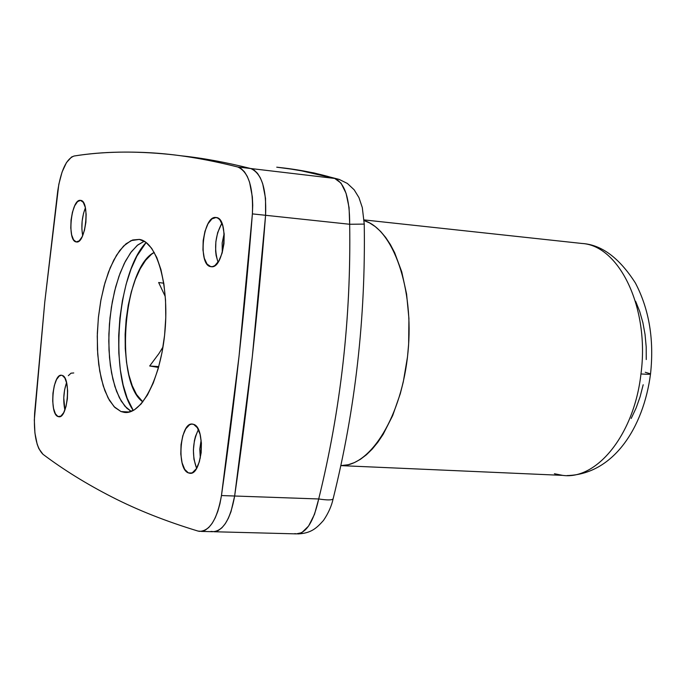 <?xml version="1.0" encoding="UTF-8"?>
<svg xmlns="http://www.w3.org/2000/svg" width="686" height="686" viewBox="0 0 686 686"><rect width="100%" height="100%" fill="white"/><g stroke="black" fill="none" stroke-linecap="round" stroke-linejoin="round"><path stroke-width="1.03" d="M224.15 233.583L222.161 242.964L222.281 252.542L222.161 242.964L224.15 233.583M201.135 440.069L199.789 449.047L200.303 458.128L199.789 449.047L201.135 440.069M68.334 375.679L71.027 373.175L73.754 372.961M201.178 531.41L212.411 531.701C223.01 531.436 230.419 519.542 234.646 496.012L221.458 495.549L234.646 496.012C247.852 404.037 258.168 310.466 265.585 215.293L252.388 213.886L265.585 215.293C266.622 188.916 261.675 173.318 250.716 168.524L237.742 166.99C248.572 171.783 253.451 187.415 252.388 213.886C244.945 309.377 234.629 403.265 221.458 495.549C217.256 519.156 209.916 531.093 199.429 531.358L197.98 531.058C166.021 521.36 137.32 509.998 111.887 496.964C86.436 483.947 63.464 469.713 42.961 454.278C36.298 447.538 33.528 433.792 34.643 413.032L44.779 302.02L57.727 191.034C60.9 170.54 66.353 158.869 74.079 156.022C102.24 151.426 133.804 150.86 168.773 154.324C190.125 156.528 213.114 160.756 237.742 166.99L241.258 168.679L244.473 171.843L247.277 176.396L249.575 182.219L252.345 196.865L252.722 205.217L252.388 213.886L239.08 355.923L221.458 495.549L219.94 503.747L217.839 511.259L215.215 517.853L212.18 523.298L208.818 527.44L205.26 530.158L201.607 531.367L197.98 531.058C166.021 521.36 137.32 509.998 111.887 496.964C86.436 483.947 63.464 469.713 42.961 454.278L38.81 448.584L37.164 444.202L34.926 433.038L34.317 419.875L44.779 302.02L58.816 184.302L62.083 172.023L66.491 162.539L71.524 157.034L74.079 156.022C96.777 152.395 121.602 151.28 148.57 152.669C175.53 154.05 205.251 158.826 237.742 166.99L250.716 168.524C225.814 162.265 202.559 158.012 180.95 155.773C202.524 158.003 225.788 162.256 250.716 168.524L334.717 178.437L297.75 169.974L276.741 167.187C298.29 169.433 317.609 173.181 334.717 178.437L250.716 168.524C225.788 162.256 202.524 158.003 180.915 155.773C202.559 158.012 225.814 162.265 250.716 168.524C261.675 173.318 266.622 188.916 265.585 215.293C258.168 310.466 247.852 404.037 234.646 496.012L318.707 498.971C329.683 454.509 337.786 409.276 343.009 363.254C348.196 317.224 350.417 270.893 349.671 224.262L265.585 215.293L265.516 198.323L262.695 183.719L260.371 177.914L257.533 173.369L254.274 170.205L250.716 168.524L254.274 170.205L257.533 173.369L260.371 177.914L262.695 183.719L265.516 198.323L265.585 215.293L349.671 224.262L349.071 207.584L346.053 193.255L341.036 183.136L334.717 178.437C344.784 183.051 349.766 198.331 349.671 224.262C351.103 318.004 340.779 409.576 318.707 498.971L234.646 496.012L252.294 356.857L265.585 215.293L252.294 356.857L234.646 496.012C230.419 519.542 223.01 531.436 212.411 531.701L210.936 531.393L214.607 531.701L218.302 530.501L221.904 527.8L225.291 523.667L228.361 518.239L231.002 511.67L234.646 496.012L231.002 511.67L228.361 518.239L225.291 523.667L221.904 527.8L218.302 530.501L214.607 531.701L210.936 531.393M214.178 531.744L296.232 533.88L301.754 532.705L308.597 526.033L314.514 514.294L318.707 498.971C313.562 521.977 306.085 533.614 296.258 533.88L294.886 533.588M333.147 498.748C332.316 500.223 327.505 500.291 318.707 498.971C327.505 500.291 332.316 500.223 333.147 498.748M297.853 533.931C311.204 533.296 316.615 528.126 323.5 520.425C328.397 513.179 331.612 505.934 333.156 498.705C355.365 409.31 365.724 317.772 364.24 224.09L349.671 224.262L364.24 224.099L362.311 207.601L358.95 197.585L354.148 189.782L347.365 183.445L339.27 179.458M339.527 179.535L334.717 178.437L339.527 179.535M146.144 242.475L136.874 256.135L131.043 269.101L126.173 284.09L122.417 300.571L119.896 317.97L118.687 335.711L118.824 353.196L120.324 369.831L123.146 385.043L127.21 398.283L133.298 410.485C108.92 376.185 116.877 272.565 146.144 242.484M149.685 365.99L158.535 367.447L149.685 365.99L158.775 366.598L149.685 365.99L158.938 353.564L149.685 365.99M163.002 346.97L158.938 353.564L163.002 346.962M165.094 296.172L158.646 282.512L165.094 296.172M163.774 283.207L158.646 282.512L163.774 283.207M142.834 401.885C114.262 382.325 123.086 267.317 154.256 252.397L151.529 254.249L145.629 260.303L140.184 268.818L135.365 279.434L131.335 291.747L128.222 305.313L126.138 319.667L125.135 334.296L125.264 348.702L126.524 362.397L128.865 374.89L132.235 385.721L136.523 394.484L142.834 401.885M340.831 465.64C370.526 466.386 402.03 415.999 407.999 352.115C414.267 288.283 393.164 229.193 364.112 220.575C393.164 229.193 414.267 288.283 407.999 352.115C402.03 415.999 370.526 466.386 340.831 465.64L348.231 464.722L354.345 462.621L360.424 459.303L366.401 454.784L372.224 449.098L377.823 442.273L383.131 434.375L392.641 415.673L400.29 393.73L403.299 381.828L407.501 356.831L408.642 344.012L408.925 318.484L406.584 294.054L401.739 271.81L394.647 252.688L390.377 244.55L385.678 237.45L380.627 231.456L375.259 226.62L369.651 222.959L364.112 220.575L369.651 222.959L375.259 226.62L380.627 231.456L385.678 237.45L390.377 244.55L394.647 252.688L401.739 271.81L406.584 294.054L408.925 318.484L408.642 344.012L407.501 356.831L403.299 381.828L400.29 393.73L392.641 415.673L383.131 434.375L377.823 442.273L372.224 449.098L366.401 454.784L360.424 459.303L354.345 462.621L348.231 464.722L340.831 465.64M645.243 372.266L650.534 373.87C650.431 374.376 647.241 374.402 640.956 373.956C634.216 434.607 596.674 480.294 562.563 475.355L554.391 473.726M341.294 465.64L562.743 475.381C596.82 480.149 634.224 434.487 640.956 373.956C649.865 308.194 619.364 245.502 581.951 243.47L364.069 219.906L581.797 243.453M631.197 418.469L636.085 408.076L640.107 396.765L643.185 384.752M646.255 359.558L646.195 346.876L645.054 334.476L642.876 322.583L639.704 311.453L635.613 301.265M581.951 243.47C619.364 245.502 649.865 308.194 640.956 373.956C647.241 374.402 650.431 374.376 650.534 373.87C654.23 339.699 649.188 309.42 635.416 283.035C619.244 257.773 601.399 244.576 581.891 243.461L364.069 219.906M85.39 207.875C81.934 216.862 81.034 226.097 82.68 235.581L81.883 229.081L82.14 221.141L83.529 213.372L85.39 207.875M76.686 241.961L76.223 241.918C66.739 241.138 71.147 198.426 80.528 200.381L77.569 201.607L74.714 205.774L72.424 212.24L71.052 220.026L70.787 227.984L71.661 234.938L73.573 239.834L76.223 241.918L79.224 240.855L82.131 236.764L84.472 230.256L85.887 222.324L86.153 214.212L85.227 207.189L83.263 202.336L80.571 200.389C90.209 200.501 85.827 244.122 76.412 241.952L76.686 241.969M66.568 382.608C63.532 391.595 62.966 400.727 64.887 410.014L63.772 397.777L64.604 389.854L66.568 382.608M57.941 416.522C49.1 413.709 52.685 373.218 61.611 375.259L59.33 375.945L56.552 379.512L54.323 385.532L52.968 393.112L52.693 401.121L53.534 408.376L55.377 413.778L57.941 416.522L60.865 416.145L63.687 412.672L65.976 406.618L67.365 398.9L67.64 390.737L66.756 383.397L64.861 378.02L62.246 375.413C71.233 377.592 67.7 418.975 58.722 416.736L57.941 416.522M221.87 223.259C215.13 235.71 213.852 248.701 218.028 262.215L216.124 255.492L215.627 251.145L215.858 241.764L217.651 232.614L221.87 223.259M210.774 266.64C197.542 265.336 202.919 215.001 216.047 217.513L211.948 218.885L208.03 223.739L204.96 231.328L203.185 240.512L202.945 249.927L204.291 258.185L207.035 264.059L210.774 266.64L212.849 266.545L214.958 265.499L218.945 260.757L222.11 253.108L223.962 243.736L224.185 234.098L222.761 225.728L219.923 219.914L218.105 218.259L216.116 217.522C229.596 217.899 224.288 269.529 211.091 266.691L210.774 266.64M144.266 241.223L137.217 245.417L130.494 252.911L124.329 263.338L118.978 276.218L114.605 291.044L111.389 307.217L109.417 324.126L108.782 341.139L109.503 357.629L111.561 372.952L114.896 386.518L119.398 397.777L124.912 406.215L131.24 411.446L126.713 408.119L121.19 401.018L116.526 391.234L112.873 379.161L110.335 365.261L108.997 350.049L108.885 334.048L110 317.807L112.298 301.874L115.702 286.791L120.119 273.088L125.392 261.255L131.36 251.736L137.817 244.928L144.266 241.223M120.985 411.549L114.082 406.661L108.079 397.94L103.226 385.875L99.736 371.092L97.721 354.293L97.258 336.26L98.364 317.781L100.979 299.653L105.001 282.683L110.257 267.634L116.543 255.209L123.583 246.034L131.06 240.615L139.327 239.405L132.672 239.98L126.035 243.796L119.647 250.63L113.739 260.183L108.508 272.059L104.126 285.805L100.748 300.931L98.458 316.906L97.335 333.199L97.429 349.243L98.733 364.498L101.219 378.432L104.812 390.531L109.408 400.341L114.862 407.458L120.985 411.549L127.562 412.389L134.353 409.868L141.076 404.003L147.473 394.965L153.252 383.045L158.174 368.716L162.007 352.561L164.58 335.257L165.78 317.549L165.54 300.211L163.894 283.987L160.927 269.547L156.777 257.49L151.632 248.263L145.732 242.175L139.327 239.405C156.674 241.661 169.219 283.764 165.026 330.703C161.064 377.669 141.625 415.116 124.338 412.397L120.985 411.549L129.5 412.02L120.985 411.549M198.383 429.599C192.466 442.238 191.866 455.144 196.582 468.315L193.941 459.208L193.392 449.982L194.412 440.652L195.467 436.382L198.383 429.599M188.35 472.877C176.113 468.778 180.212 421.461 192.577 424.102L193.624 424.36L191.608 424.094L189.576 424.771L185.777 428.776L182.785 435.756L181.044 444.639L180.795 454.123L182.082 462.81L184.731 469.396L188.35 472.877L190.356 473.263L192.397 472.697L196.273 468.812L199.352 461.798L201.161 452.734L201.401 443.027L200.046 434.221L197.302 427.67L193.624 424.36C206.066 427.584 202.087 476.161 189.619 473.229L188.35 472.877L191.643 473.014L188.35 472.877M338.944 179.346L313.896 172.906L286.92 168.396M650.525 373.939C643.459 428.09 613.104 474.42 567.116 475.561M190.339 473.263L189.619 473.229M126.061 412.492L124.338 412.397"/></g></svg>
